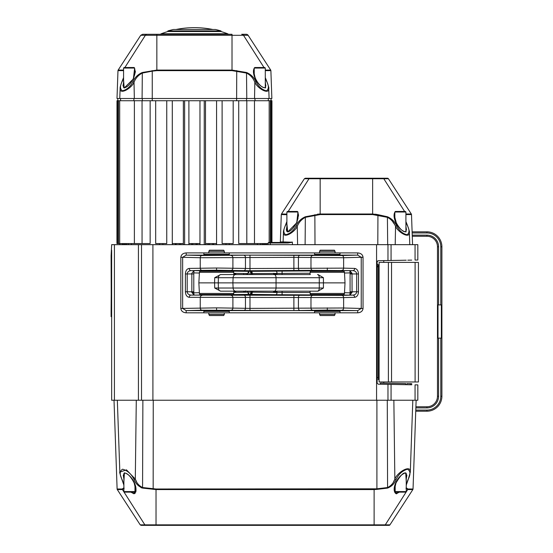 <?xml version="1.0" encoding="UTF-8"?>
<svg xmlns="http://www.w3.org/2000/svg" width="553" height="553" viewBox="0 0 553 553"><rect width="100%" height="100%" fill="white"/><g stroke="black" fill="none" stroke-linecap="round" stroke-linejoin="round"><path stroke-width="0.83" d="M208.827 314.422L224.324 314.422L223.689 315.528L209.463 315.528L208.827 314.422L208.827 312.818L186.181 312.825C182.953 312.549 181.163 311.09 180.831 308.443L216.576 307.869L249.991 308.374L343.627 308L343.627 297.59L189.195 297.32C186.886 296.92 185.621 295.074 185.386 291.784L185.386 273.949C185.621 270.659 186.886 268.813 189.195 268.419L216.576 268.011L249.991 268.509L343.627 268.143L343.627 257.733L293.885 257.359L200.248 257.733L182.642 257.297L182.642 308.443L186.181 310.613L357.694 310.613L361.233 308.443L363.045 308.533L361.233 308.484M363.045 308.533C362.664 311.132 360.881 312.563 357.694 312.825L357.694 310.613L327.3 310.081L293.885 310.586L202.066 310.212L186.181 310.613L186.181 312.825M341.809 310.212A2.212 1.811 91.4 0 0 343.627 308L361.233 308.443L361.233 257.297L363.045 257.297L363.045 308.443M341.809 255.521L357.694 255.12L186.181 255.12L202.066 255.521L249.991 255.147L341.809 255.521A2.212 1.811 88.6 0 1 343.627 257.733L361.233 257.297L357.694 255.12L357.694 252.908C360.881 253.17 362.664 254.601 363.045 257.2L361.233 257.249M415.061 400.234L415.061 384.84L417.826 384.888L417.826 400.234L114.423 400.234L114.423 244.668L417.826 244.668L417.826 260.014L415.061 260.062L415.061 244.668M114.423 400.234L111.658 400.234L111.658 316.634L111.105 316.634L111.105 311.104L111.658 311.104L111.658 316.634M111.658 250.205L111.658 255.742L111.105 255.742L111.658 244.668L114.423 244.668M199.377 273.03L193.737 272.899L193.792 273.949L191.856 273.949L191.801 273.32L194.075 270.631L249.562 271.35L349.807 270.631L352.074 273.32A2.212 0.415 -173.9 0 1 350.139 272.899L349.807 270.631L352.869 270.631A2.212 1.811 -88.6 0 0 354.687 268.419C356.989 268.813 358.254 270.659 358.496 273.949L358.496 291.784C358.254 295.074 356.989 296.92 354.687 297.32L343.627 297.59A2.212 1.811 88.6 0 0 341.809 295.378L352.869 295.102C355.171 294.867 356.443 293.761 356.678 291.784L358.496 291.784M352.074 273.32L352.019 273.949L350.084 273.949L350.139 272.899L344.498 273.03M310.088 273.23L252.286 273.569A2.212 1.272 -90.7 0 0 251.014 271.35M310.088 292.502L277.018 292.468A2.212 1.272 -89.3 0 1 275.753 294.68L251.014 294.383A2.212 1.272 -89.3 0 0 252.286 292.164L277.018 292.468L277.018 291.168M344.498 292.703L350.139 292.834L350.084 291.784L356.678 291.784L356.678 273.949L352.019 273.949L352.074 292.413L349.807 295.102L275.753 294.68M189.195 268.419A2.212 1.811 88.6 0 0 191.006 270.631C188.704 270.866 187.432 271.972 187.197 273.949L187.197 291.784C187.432 293.761 188.704 294.867 191.006 295.102L341.809 295.378M193.792 273.949L193.792 291.784L191.856 291.784L191.856 273.949L185.386 273.949M249.562 271.35A2.212 1.631 -88.9 0 0 247.931 273.562L233.795 273.348M202.066 255.521A2.212 1.811 91.4 0 0 200.248 257.733L200.248 268.143A2.212 1.811 88.6 0 0 202.066 270.355L191.006 270.631L194.075 270.631L193.737 272.899M193.792 291.784L193.737 292.834L199.377 292.703M233.795 292.385L247.931 292.171A2.212 1.631 -91.1 0 0 249.562 294.383L194.075 295.102L191.801 292.413L191.856 291.784L185.386 291.784M191.801 292.413A2.212 0.415 -173.9 0 1 193.737 292.834L194.075 295.102L191.006 295.102A2.212 1.811 -88.6 0 0 189.195 297.32M411.715 260.117L411.045 260.131M391.061 244.668L391.061 260.477L406.206 260.214L378.211 260.705L377.125 261.811L377.125 265.564A1.106 0.422 180 0 0 378.211 265.979L378.231 379.731L378.211 265.979M407.81 260.187L410.955 260.131M377.443 261.037L377.125 261.811M377.125 265.564L377.125 266.809L378.231 266.809L378.231 264.617A1.106 1.106 0 0 1 377.125 263.511M377.125 266.809L377.125 377.533L378.183 377.533M377.125 377.533L377.125 383.091L378.211 384.197L411.715 384.784M391.061 400.234L391.061 384.418L405.646 384.674L405.646 383.568L380.305 383.125L380.305 384.231M405.646 384.674L406.911 384.701L406.911 383.588L410.374 383.651L411.736 383.678L411.736 384.784M410.374 384.757L410.374 383.651M406.911 384.701L410.955 384.77M170.773 244.668L172.266 244.668M180.831 308.443L180.831 257.297L182.642 257.297L186.181 255.12L186.181 252.908L208.827 252.908M251.014 294.383L249.562 294.383M352.074 292.413A2.212 0.415 173.9 0 0 350.139 292.834L349.807 295.102L352.869 295.102A2.212 1.811 88.6 0 1 354.687 297.32M358.496 273.949L356.678 273.949C356.443 271.972 355.171 270.866 352.869 270.631L312.791 270.355A2.212 1.811 -91.4 0 1 310.973 268.143L310.973 257.733A2.212 1.811 91.4 0 1 312.791 255.521M277.018 274.565L277.018 273.265A2.212 1.272 -90.7 0 0 275.753 271.053M391.545 381.964L379.116 381.964L379.116 262.385L418.427 262.385L418.427 381.964L391.545 381.964L391.545 262.385M379.116 373.662L379.116 368.125L379.116 373.662M379.116 276.224L379.116 270.687L379.116 276.224M379.116 277.108L379.116 269.802L379.116 277.108M379.116 374.547L379.116 367.24L379.116 374.547M379.116 282.244L379.116 286.744L379.116 282.244M379.116 357.604L379.116 286.744L379.116 357.604M379.116 262.385L379.116 381.964M372.632 214.578L372.632 214.011L377.941 214.661L387.459 216.762L387.404 217.329L372.632 214.578L320.166 214.578L305.394 217.329C301.551 219.334 298.834 222.354 297.251 226.384C294.39 232.702 282.673 239.159 283.447 232.219L283.108 241.917L292.378 242.228L288.016 242.995L268.081 242.995L268.046 244.668M267.97 243.562L267.956 244.668M298.502 214.806L298.509 215.297M394.842 212.566L394.289 215.269L395.893 222.417M320.166 178.232L320.166 178.737L304.378 178.737L305.311 178.232L387.494 178.232A1.106 1.106 0 0 1 388.42 178.737L411.328 214.011L406.234 214.011A1.106 1.085 90 0 1 406.407 214.578L405.916 214.702M405.916 223.751L406.047 231.914C397.911 230.919 391.13 215.898 395.374 211.647M405.916 226.433L406.469 229.792M394.289 215.276L396.314 222.887C402.162 233.248 405.867 231.721 405.549 231.686L405.549 231.686A0.553 0.435 73.2 0 1 406.047 231.914M286.889 226.433L286.33 229.785M297.956 218.96L297.956 212.006L286.889 212.006L287.442 211.453L297.403 211.453L297.956 212.006L296.754 222.735L287.733 231.97L286.889 223.751M296.906 222.417L298.509 215.248L297.956 212.566M387.459 216.762C391.711 218.649 394.787 221.663 396.695 225.818A1.106 0.373 151.1 0 0 395.547 226.384C398.374 232.675 410.132 239.173 409.351 232.219L409.787 244.668M406.407 214.578L411.508 214.578L412.559 244.668M286.889 214.702L281.29 214.578L280.336 241.917L283.108 241.917L282.555 242.456L283.108 241.917M268.917 242.456L288.016 242.456L288.016 242.995L291.113 242.456L288.016 242.456L292.378 242.069M281.29 214.578L286.392 214.578M283.447 232.219L283.447 232.219C283.254 231.479 283.931 229.115 285.466 225.112A1.106 0.463 24.1 0 1 285.701 224.96C283.205 229.778 283.212 233.041 285.735 234.749C290.131 233.698 293.588 230.725 296.111 225.818C298.026 221.649 301.102 218.635 305.346 216.762L320.166 214.011L317.491 214.177M392.291 221.096L394.289 224.041M395.201 244.668L395.547 226.384C393.978 222.368 391.261 219.347 387.404 217.329L387.688 244.668M396.695 225.818C399.252 230.781 402.729 233.753 407.112 234.742C409.579 232.986 409.573 229.723 407.098 224.96A1.106 0.463 -24.1 0 1 407.34 225.112L405.916 221.553M407.098 224.96L405.916 222.043M405.916 214.059L405.916 213.506M305.111 244.668L305.346 216.762M297.604 244.668L297.251 226.384A1.106 0.373 -151.1 0 0 296.111 225.818M286.889 222.043L285.701 224.96M304.378 178.737L281.47 214.011L286.889 214.059L286.889 213.506M394.047 215.829L394.137 216.624M377.803 244.668L377.941 214.661L375.342 214.184M292.378 242.228L292.419 244.668M335.049 314.422L334.413 315.528L320.187 315.528L319.551 314.422L335.049 314.422L335.049 312.818L357.694 312.825M319.551 251.311L320.187 250.205L334.413 250.205L335.049 251.311L319.551 251.311L319.551 252.915M224.324 251.311L208.827 251.311L209.463 250.205L223.689 250.205L224.324 251.311L224.324 252.915M254.221 68.06L254.774 67.507L264.742 67.507L265.295 68.06L254.221 68.06L254.221 75.021M123.568 68.06L124.121 67.507L134.089 67.507L134.642 68.06L123.568 68.06L123.568 87.554M286.889 212.006L286.889 231.493M394.842 212.006L395.395 211.453L405.363 211.453L405.916 212.006L394.842 212.006L394.842 218.96M265.627 244.668L265.627 243.562M264.514 244.668L264.514 243.562M116.925 243.562L116.987 100.729L116.925 243.562M145.501 100.729L152.255 100.729L150.146 100.729L150.146 243.562L119.697 243.562L119.697 100.729L118.466 100.729L118.466 243.562L117.913 243.562L117.913 100.729L117.174 100.729L116.987 243.562M225.99 243.562L225.99 244.668L225.99 243.562M212.705 244.668L212.705 243.562L212.705 244.668M213.513 243.562L213.513 244.668M205.502 100.729L205.502 244.668L205.502 243.562L216.576 243.562L216.576 100.729L152.255 100.729L152.255 98.51L117.001 98.51L117.976 70.639L123.077 70.639A1.106 1.085 -90 0 1 123.25 70.072L123.568 70.12M209.38 243.562L209.38 244.668L209.38 243.562M208.059 244.668L208.059 243.562M188.898 100.729L188.898 243.562L199.972 243.562L199.972 244.668L199.972 100.729M188.898 243.562L188.898 244.668L188.898 243.562M179.483 244.668L179.483 243.562L179.483 244.668M180.803 243.562L180.803 244.668M172.287 100.729L172.287 244.668L172.287 243.562L183.361 243.562L183.361 100.729M176.165 243.562L176.165 244.668L176.165 243.562M175.349 244.668L175.349 243.562M162.879 244.668L162.879 243.562L162.879 244.668M155.676 100.729L155.676 243.562L166.75 243.562L166.75 100.729M159.554 243.562L159.554 244.668L159.554 243.562M150.146 100.729L119.697 100.729M119.697 243.562L118.466 243.562M128.331 244.668L128.331 243.562M131.469 244.668L131.469 243.562M126.685 243.562L126.685 244.668M124.543 244.668L124.543 243.562M117.913 243.562L117.174 243.562M123.243 243.562L123.243 244.668M119.897 244.668L119.897 243.562M183.361 243.562L183.361 244.668L183.361 243.562M184.619 244.668L184.619 100.729M192.769 244.668L192.769 243.562M196.094 243.562L196.094 244.668M204.244 100.729L204.244 244.668M216.576 243.562L216.576 244.668L216.576 243.562M229.308 243.562L229.308 244.668L229.308 243.562M264.32 244.668L264.32 243.562L264.32 244.668M271.938 242.456L271.938 100.729L271.876 242.456M271.876 100.729L270.949 100.729L270.949 242.456M271.696 242.456L271.696 100.729M270.396 242.456L270.396 100.729L270.949 100.729L238.723 100.729L238.723 243.562L246.804 243.562L246.804 100.729M262.184 244.668L262.184 243.562M257.401 243.562L257.401 244.668M260.532 243.562L260.532 244.668M268.067 243.562L246.804 243.562M222.112 100.729L222.112 243.562L233.186 243.562L233.186 100.729L216.576 100.729M243.368 100.729L233.186 100.729M252.562 273.562L252.562 274.565L252.562 273.562M252.562 291.168L252.562 292.171L252.562 291.168M273.293 292.419A2.191 2.191 0 0 1 277.018 292.081L276.866 291.168M276.866 274.565L277.018 273.652A2.191 2.191 0 0 1 273.293 273.313M271.053 98.51L271.053 100.729M268.288 98.51L268.288 100.729M123.568 78.104L122.386 81.021C119.863 85.881 119.897 89.144 122.469 90.81C126.907 89.69 130.37 86.669 132.865 81.747C134.801 77.441 137.953 74.365 142.321 72.498L156.852 70.072L232.011 70.072L246.548 72.498C250.931 74.379 254.076 77.461 255.998 81.747A1.106 0.373 151.4 0 0 254.843 82.307C257.629 88.632 269.491 95.289 268.737 88.28L269.097 98.51L152.255 98.51L152.255 71.15L142.356 73.065C138.395 75.07 135.609 78.153 134.02 82.307C131.206 88.66 119.372 95.275 120.132 88.28L119.773 98.51M265.295 70.12L265.613 70.072A1.106 1.085 90 0 1 265.793 70.639L270.887 70.639L271.862 98.51L269.097 98.51M123.568 70.763L123.077 70.639M123.568 82.494L123.015 85.805L124.466 87.803A0.553 0.387 87.1 0 0 124.169 88.051L123.568 79.812M135.195 71.365L134.642 68.62M248.131 35.302L243.5 35.302A2.212 2.171 90 0 0 241.682 34.293L246.272 34.293A2.212 2.212 0 0 1 248.131 35.302L270.707 70.072L265.613 70.072L265.295 69.567M254.221 68.62L253.668 71.309L255.279 78.478M265.295 79.812L265.585 87.92C257.539 87.319 250.682 72.367 254.56 67.805M265.848 85.853L265.295 82.494M246.548 72.498L246.507 73.065L232.011 70.639L156.852 70.639L156.852 34.293L147.188 34.293L232.011 34.293L232.011 35.302L145.363 35.302A2.212 2.171 -90 0 1 147.188 34.293L142.591 34.293L140.739 35.302L118.155 70.072L123.25 70.072L123.568 69.567M265.793 70.639L265.295 70.763M255.998 81.747C258.534 86.724 262.011 89.745 266.435 90.81C268.965 89.088 268.979 85.826 266.484 81.021A1.106 0.463 -24.1 0 1 266.719 81.167L265.295 77.614M266.484 81.021L265.295 78.104M254.532 98.51L254.843 82.307C253.26 78.167 250.481 75.084 246.507 73.065L246.783 98.51M133.591 78.478L135.195 71.309C135.651 70.991 135.105 73.245 133.563 78.084C130.715 83.793 127.681 87.028 124.466 87.803M134.642 68.081L133.37 78.934L124.169 88.051M122.386 81.021A1.106 0.463 -155.9 0 0 122.144 81.167C120.609 85.19 119.939 87.561 120.132 88.28L120.132 88.28M132.865 81.747A1.106 0.373 28.6 0 1 134.02 82.307L134.338 98.51M142.321 72.498L142.086 98.51M156.852 70.639L152.255 71.15L152.123 70.584M118.466 100.729L117.913 100.729M238.723 100.729L236.615 100.729L236.739 70.584M167.856 31.528A93.008 93.008 0 0 0 161.241 33.774L227.629 33.774A93.008 93.008 0 0 0 221.006 31.528L167.856 31.528L167.856 30.947L221.006 30.947A93.561 93.561 0 0 0 215.47 29.496L173.393 29.496A93.561 93.561 0 0 0 167.856 30.947M161.241 33.774A2.212 2.212 0 0 0 160.446 34.293M227.629 33.774A2.212 2.212 0 0 1 228.417 34.293M221.006 31.528L221.006 30.947M406.199 487.718L407.886 489.004L413.036 489.004L416.132 400.234M406.31 484.843L406.268 485.935M393.86 400.234L394.849 479.092C397.517 471.999 411.066 464.154 410.305 472.11L412.815 400.234M396.19 482.092L394.4 489.716L396.307 493.497L398.768 492.135M399.28 492.135L396.252 493.794C390.646 490.539 397.158 475.117 405.715 472.836L406.248 481.559M406.248 478.967L406.89 475.2L405.39 473.085A0.553 0.387 -90.4 0 0 405.715 472.836M394.4 489.668L394.4 489.716C394.863 487.711 393.404 490.836 396.031 482.893C400.4 475.525 403.517 472.255 405.39 473.085M156.029 525.35L156.029 524.845L374.118 524.845L374.118 525.35L384.37 525.35L145.778 525.35A1.106 1.085 90 0 1 144.865 524.845L140.199 524.845L117.291 489.571A1.106 1.106 0 0 1 117.112 489.004L122.261 489.004L123.948 487.718M133.937 493.794L135.229 493.165M135.789 492.039L135.99 490.953M136.024 490.407L135.886 488.202M406.248 484.366L407.914 479.873C410.755 474.398 410.603 470.845 407.443 469.207C402.37 470.734 398.568 474.218 396.038 479.658C394.448 483.654 391.628 486.467 387.577 488.092L374.118 489.571L374.118 524.845L389.948 524.845A1.106 1.106 0 0 1 389.022 525.35L384.37 525.35A1.106 1.085 -90 0 0 385.282 524.845L407.713 489.571L405.964 488.285M123.9 481.559L124.397 472.836C132.948 475.048 139.432 490.393 133.978 493.794L130.867 492.135M123.257 475.179L123.9 478.967M131.386 492.135L133.916 493.497L135.748 489.716L133.957 482.085M396.211 493.794L396.743 493.725M394.973 492.675L394.731 492.156M145.778 525.35L141.133 525.35L140.199 524.845M141.181 487.718L142.57 488.092C138.52 486.46 135.699 483.647 134.109 479.658C131.538 474.149 127.715 470.665 122.642 469.207C119.552 470.907 119.42 474.467 122.234 479.873L123.9 484.366M136.508 481.559L135.665 479.886M124.183 488.285L122.434 489.571A1.106 1.085 -90 0 1 122.261 489.004M117.291 489.571L122.434 489.571L144.865 524.845L156.029 524.845L156.029 489.571L142.57 488.092A1.106 0.346 -83.5 0 1 142.57 487.532L156.029 489.004L376.904 488.817L376.98 489.384L387.577 488.092A1.106 0.346 83.5 0 0 387.577 487.532C391.178 485.741 393.598 482.928 394.849 479.092A1.106 0.415 26.7 0 0 396.038 479.658M122.234 479.873A1.106 0.463 156 0 1 121.999 479.721L123.9 485.119M134.109 479.658A1.106 0.415 -26.7 0 0 135.298 479.092C136.543 482.921 138.969 485.734 142.57 487.532L142.874 400.234L142.57 487.532M121.999 479.721C120.008 474.039 119.289 471.495 119.849 472.11L126.485 469.856L135.298 479.092L136.287 400.234M376.98 489.384L374.118 489.571L374.118 489.004M376.904 400.234L376.904 488.817L387.577 487.532L387.273 400.234L387.577 487.532M406.248 485.119L408.149 479.721A1.106 0.463 -156 0 1 407.914 479.873M394.483 479.886L393.625 481.58M391.966 484.193L391.192 485.154M123.9 486.543L123.837 484.843M134.973 491.582L134.42 492.135L124.453 492.135L123.9 491.582L134.973 491.582L134.973 485.23M123.9 491.582L123.9 473.333M406.248 491.582L405.695 492.135L395.727 492.135L395.174 491.582L406.248 491.582L406.248 473.333M395.174 491.582L395.174 485.23M314.567 312.818L340.033 312.818L340.033 311.38L314.567 311.38L314.567 312.818M340.033 252.915L314.567 252.915L314.567 254.352L340.033 254.352L340.033 252.915M229.308 252.915L203.843 252.915L203.843 254.352L229.308 254.352L229.308 252.915M203.843 312.818L229.308 312.818L229.308 311.38L203.843 311.38L203.843 312.818M273.901 292.426A1.659 1.659 0 0 1 276.645 292.461M276.645 273.272A1.659 1.659 0 0 1 273.901 273.306M111.215 294.5L111.105 311.104M111.105 255.742L111.215 294.486M111.658 255.742L111.658 311.104M233.857 274.565L233.739 272.29A1.106 1.106 0 0 0 232.633 271.24L200.525 271.24A1.106 1.106 0 0 0 199.419 272.29L198.859 282.866L214.592 282.866L214.709 277.71L220.585 274.565L230.981 274.565M310.019 291.168L310.136 293.443L344.464 293.443L345.017 282.866L344.464 272.29A1.106 1.106 0 0 0 343.358 271.24L311.242 271.24A1.106 1.106 0 0 0 310.136 272.29L310.019 274.565M220.585 274.565L310.337 274.565M318.044 274.565L323.429 277.71L323.45 282.866L323.429 288.023L318.044 291.168L220.585 291.168L214.709 288.023L218.4 288.023A3.325 2.578 90 0 0 220.972 291.168M345.017 282.866L214.592 282.866L218.262 282.866L218.4 288.023L233.103 288.023A3.325 2.578 90 0 0 235.675 291.168M310.136 293.443A1.106 1.106 0 0 0 311.242 294.493L343.358 294.493A1.106 1.106 0 0 0 344.464 293.443M199.419 293.443L233.739 293.443A1.106 1.106 0 0 1 232.633 294.493L200.525 294.493A1.106 1.106 0 0 1 199.419 293.443L198.859 282.866M233.739 293.443L233.857 291.168M317.533 274.565A3.325 1.756 90 0 1 319.281 277.71L233.103 277.71L232.889 282.866L233.103 288.023L319.281 288.023A3.325 1.756 90 0 1 317.533 291.168M323.429 277.71L319.281 277.71L319.281 288.023L323.429 288.023M241.295 274.565L231.272 274.565M230.981 291.168L220.585 291.168M214.709 288.023L214.592 282.866M310.337 291.168L318.044 291.168M220.972 274.565A3.325 2.578 90 0 0 218.4 277.71L214.709 277.71M243.769 273.493A2.212 2.212 0 0 0 243.707 274.012L243.707 274.565M243.707 291.168L243.707 291.721A2.212 2.212 0 0 0 243.769 292.247M244.813 273.507L247.792 273.797L247.792 274.309L247.931 273.5M249.237 274.565L249.237 274.012A2.212 2.212 0 0 0 248.297 272.194M248.297 293.539A2.212 2.212 0 0 0 249.237 291.721L249.237 291.168M244.82 291.168L244.958 292.226M247.938 292.281L248.124 291.168M251.435 294.244L251.456 291.168M251.435 271.488L251.456 274.565M235.225 274.565L234.361 273.355M234.361 292.378L235.225 291.168M247.737 291.168L247.557 292.178M245.449 292.212L245.069 291.583L245.636 290.871M441.342 338.125L441.342 304.91M438.024 338.125L438.024 304.91M383.768 260.608L383.768 262.385M383.768 381.964L383.768 383.188M415.904 406.773L426.951 406.773A10.521 10.521 0 0 0 437.471 396.259A10.521 10.521 0 0 1 426.951 406.773A10.521 10.521 0 0 0 437.471 396.259L437.471 338.125L438.577 338.125L438.577 396.259A11.627 11.627 0 0 1 426.951 407.886L415.87 407.886M415.787 410.098L426.951 410.098A13.839 13.839 0 0 0 440.789 396.259L440.789 338.125L438.577 338.125M440.789 338.125L441.895 338.125L441.895 304.91L440.789 304.91L440.789 246.783A13.839 13.839 0 0 0 426.951 232.944L412.151 232.944M437.471 338.125L437.471 246.783A10.521 10.521 0 0 0 426.951 236.262A10.521 10.521 0 0 1 437.471 246.783A10.521 10.521 0 0 0 426.951 236.262L412.262 236.262M441.895 338.125L441.895 396.259A14.945 14.945 0 0 1 426.951 411.204A14.945 14.945 0 0 0 441.895 396.259A14.945 14.945 0 0 1 426.951 411.204L415.752 411.204M412.109 231.831L426.951 231.831A14.945 14.945 0 0 1 441.895 246.783L441.895 304.91M437.471 246.783L438.577 246.783L438.577 304.91L437.471 304.91M438.577 304.91L440.789 304.91M327.3 268.011L327.3 270.223M341.809 270.355A2.212 1.811 -88.6 0 0 343.627 268.143L354.687 268.419M327.3 307.869L327.3 310.081M216.576 268.011L216.576 270.223L202.066 270.355M312.791 270.355L249.991 270.728L216.576 270.223M231.092 270.355A2.212 1.811 -88.6 0 0 232.903 268.143L232.903 257.733A2.212 1.811 88.6 0 0 231.092 255.521M216.576 307.869L216.576 310.081M231.092 295.378A2.212 1.811 -91.4 0 1 232.903 297.59L232.903 308A2.212 1.811 91.4 0 1 231.092 310.212M312.791 310.212A2.212 1.811 88.6 0 1 310.973 308L310.973 297.59A2.212 1.811 -88.6 0 1 312.791 295.378M300.238 255.203A2.212 1.811 91.4 0 0 298.42 257.421L298.42 268.454A2.212 1.811 -91.4 0 0 300.238 270.666M293.885 270.728L293.885 255.147M249.991 255.147L249.991 270.728M243.645 270.666A2.212 1.811 -88.6 0 0 245.456 268.454L245.456 257.421A2.212 1.811 88.6 0 0 243.645 255.203M243.645 310.53A2.212 1.811 91.4 0 0 245.456 308.311L245.456 297.279A2.212 1.811 -91.4 0 0 243.645 295.067M249.991 310.586L249.991 295.005M293.885 310.586L293.885 295.005M300.238 295.067A2.212 1.811 -88.6 0 0 298.42 297.279L298.42 308.311A2.212 1.811 88.6 0 0 300.238 310.53M202.066 295.378A2.212 1.811 -88.6 0 0 200.248 297.59L200.248 308A2.212 1.811 88.6 0 0 202.066 310.212M387.971 260.532L387.971 244.668M387.971 400.234L387.971 384.37M376.572 400.234L376.572 244.668M152.911 400.234L152.911 244.668M141.513 244.668L141.513 400.234M138.423 400.234L138.423 244.668M224.324 252.908L319.551 252.908M335.049 252.908L357.694 252.908M180.831 257.297C181.163 254.643 182.953 253.184 186.181 252.908M319.551 314.422L319.551 312.818L224.324 312.825L224.324 314.422M350.084 291.784L350.084 273.949M282.099 294.714L282.099 291.168M282.099 274.565L282.099 271.018M388.386 381.964L388.386 262.385M270.265 242.456L270.265 244.668M288.265 231.852A0.553 0.359 82.2 0 0 287.982 231.721L287.982 231.721A0.553 0.359 82.2 0 0 287.733 231.97M314.857 214.661L314.996 244.668M320.166 214.011L372.632 214.011L372.632 178.737L320.166 178.737L320.166 214.578M382.89 178.232A1.106 1.085 90 0 1 383.796 178.737L372.632 178.737L372.632 178.232M388.42 178.737L383.796 178.737L404.602 211.453M288.196 211.453L309.003 178.737A1.106 1.085 -90 0 1 309.915 178.232M285.161 241.917A0.553 0.429 -90 0 1 284.733 242.456M142.059 243.562L142.059 100.729M134.379 243.562L134.379 100.729M125.614 243.562L125.614 244.668M124.328 244.668L124.328 243.562M122.213 244.668L122.213 243.562M191.704 243.562L191.704 244.668M197.158 244.668L197.158 243.562M254.484 243.562L254.484 100.729L254.484 243.562M266.65 243.562L266.65 244.668M263.256 244.668L263.256 243.562M265.848 85.812L265.032 87.706A0.553 0.442 67.7 0 1 265.585 87.92M263.988 67.507L243.5 35.302L232.011 35.302L232.011 70.639M124.881 67.507L145.363 35.302L140.739 35.302M254.981 98.51L254.981 100.729M133.881 98.51L133.881 100.729M142.335 98.51L142.335 100.729M246.534 98.51L246.534 100.729M123.257 475.2L124.722 473.085A0.553 0.387 -90.4 0 1 124.397 472.836M389.948 524.845L412.856 489.571L407.713 489.571A1.106 1.085 90 0 0 407.886 489.004M153.167 489.384L153.243 400.234M374.118 489.571L156.029 489.571L156.029 489.004M233.739 272.29L199.419 272.29M344.464 272.29L310.136 272.29M274.295 274.565A3.325 1.756 90 0 1 276.051 277.71L276.051 288.023A3.325 1.756 90 0 1 274.295 291.168M235.675 274.565A3.325 2.578 90 0 0 233.103 277.71L218.4 277.71L218.262 282.866M223.689 255.396A6.622 6.622 0 0 0 223.004 255.265M221.476 255.237A6.622 6.622 0 0 0 220.294 255.458M251.166 294.362L251.166 291.168M251.166 274.565L251.166 271.371M250.613 271.357L250.613 274.565M250.613 291.168L250.613 294.376M220.294 310.274A6.622 6.622 0 0 0 221.476 310.496M223.004 310.468A6.622 6.622 0 0 0 223.689 310.337M234.569 273.362A3.588 3.588 0 0 1 235.391 274.565M235.391 291.168A3.588 3.588 0 0 1 234.569 292.371M235.322 292.364A4.141 4.141 0 0 0 235.986 291.168M235.986 274.565A4.141 4.141 0 0 0 235.322 273.369M426.951 407.886L426.951 406.773M437.471 396.259L438.577 396.259M441.342 310.447L441.895 310.447M441.342 332.595L441.895 332.595M437.471 332.595L438.024 332.595M437.471 310.447L438.024 310.447M426.951 410.098L426.951 411.204A14.945 14.945 0 0 0 441.895 396.259L440.789 396.259M426.951 232.944L426.951 231.831A14.945 14.945 0 0 1 441.895 246.783L440.789 246.783M426.951 236.262L426.951 235.156A11.627 11.627 0 0 1 438.577 246.783M412.227 235.156L426.951 235.156M415.103 381.964L415.103 262.385M298.509 215.255L296.878 222.023C293.761 228.078 290.795 231.313 287.982 231.721L286.855 231.465L286.33 229.751M409.351 232.219C409.828 232.523 409.158 230.152 407.34 225.112M411.508 214.578L411.328 214.011M285.466 225.112L286.889 221.553M406.469 229.751L405.549 231.686M268.081 242.995L268.634 242.456M335.049 252.915L335.049 251.311M208.827 252.915L208.827 251.311M265.295 68.06L265.295 87.554M134.642 68.06L134.642 75.021M405.916 212.006L405.916 231.493M124.349 244.668L124.349 243.562M269.173 242.456L269.173 100.729M265.032 87.706C263.373 87.906 261.382 86.717 259.067 84.139C253.737 78.028 253.419 70.362 253.668 71.309M118.155 70.072L117.976 70.639M270.887 70.639L270.707 70.072M268.737 88.28C269.221 88.618 268.551 86.247 266.719 81.167M123.568 77.614L122.144 81.167M117.81 98.51L117.81 100.729M120.582 98.51L120.582 100.729M212.85 29.496A93.008 93.008 0 0 0 176.013 29.496M124.722 473.085C125.496 473.174 128.877 473.043 133.999 482.631C135.409 486.681 135.99 489.046 135.748 489.716L135.748 489.716M408.149 479.721L410.305 472.11M412.856 489.571L413.036 489.004M117.112 489.004L114.015 400.234M119.842 472.068L117.333 400.234"/></g></svg>
